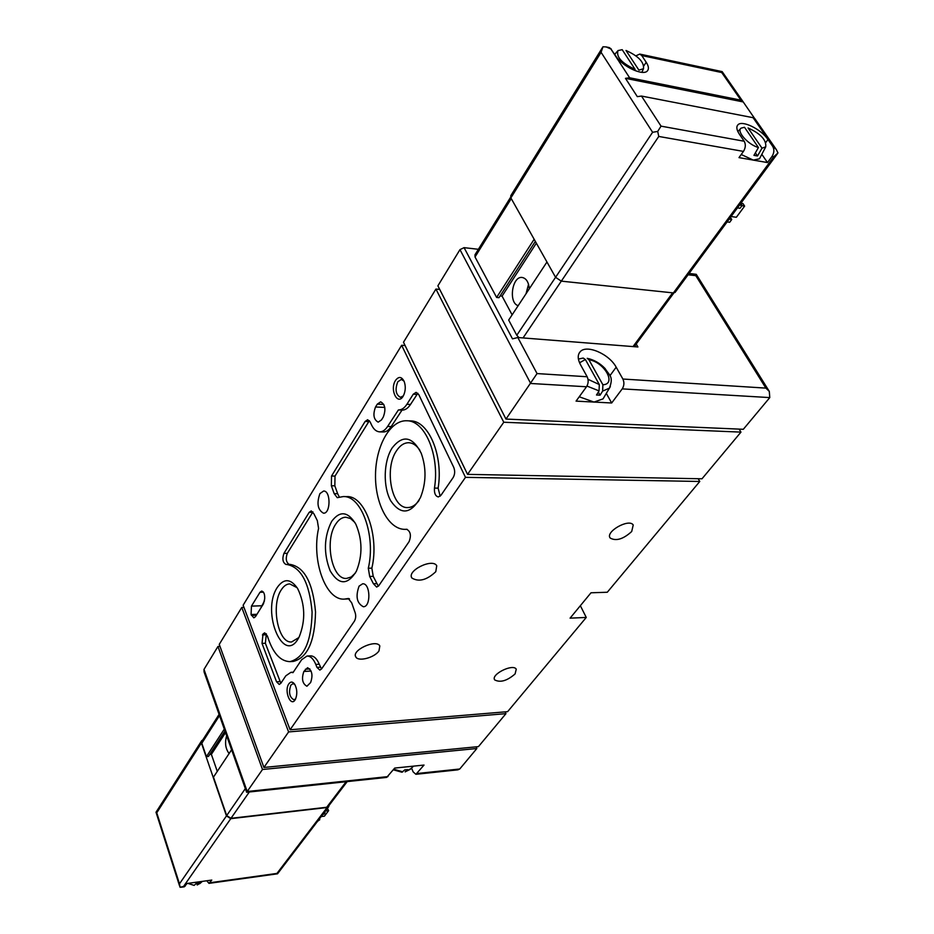 <?xml version="1.0" encoding="UTF-8"?>
<svg xmlns="http://www.w3.org/2000/svg" width="934" height="934" viewBox="0 0 934 934"><rect width="100%" height="100%" fill="white"/><g stroke="black" fill="none" stroke-linecap="round" stroke-linejoin="round"><path stroke-width="1.4" d="M411.544 768.063L413.12 771.869L415.899 774.298L424.024 765.063L394.708 768.075L386.688 777.403L246.623 792.265L247.206 791.507L203.997 669.398L204.067 671.896L246.623 792.242M478.383 249.296L464.081 247.65L512.486 338.855L517.821 337.524L637.922 346.969L636.217 344.027M603.959 397.335L603.037 398.876L594.012 402.064L611.665 402.986L622.219 388.883C624.204 385.695 624.426 382.403 622.885 379.029L616.183 367.202C609.201 353.916 586.318 344.086 580.107 351.849C577.481 354.943 577.621 359.24 580.528 364.75L587.159 376.752C588.677 380.185 588.467 383.524 586.505 386.769L576.068 401.13L594.012 402.064L579.232 396.775M464.081 247.65L459.96 249.635L437.883 285.839L505.971 419.074L537.05 373.577L517.821 337.524M393.342 769.814L401.959 772.231L404.726 769.908L407.656 769.604L405.146 771.893L411.065 768.53M476.118 746.838L476.854 748.508L459.75 768.997L417.206 773.504M476.854 748.508L262.501 769.488L247.206 791.507L387.995 776.598M415.899 774.298L457.893 769.838L459.75 768.997M203.997 669.398L217.961 646.48L262.501 769.488M219.992 646.386L217.961 646.48M602.874 384.761L588.922 359.753C604.321 361.995 616.954 384.318 602.874 384.761L602.64 391.101L600.06 395.199L598.332 392.07M579.559 362.801L585.373 359.497L599.301 384.539L588.023 379.321M610.346 386.594L609.447 388.124C613.988 376.028 609.015 375.293 605.08 368.521C599.861 363.116 593.896 359.718 587.182 358.329L588.922 359.753M585.373 359.497L583.201 358.049L578.403 359.065M600.06 395.199L596.499 395L599.068 390.891L599.301 384.539M622.885 379.029L765.88 388.112L769.301 391.404L769.779 397.592L743.324 429.29L505.971 419.074M765.88 388.112L695.795 275.658L696.262 274.327L689.094 273.44M378.982 650.905L379.823 645.943C376.227 638.786 351.056 650.368 355.842 656.976C358.259 661.972 374.569 657.664 378.982 650.905M435.781 571.701L436.738 565.747C432.524 557.913 406.477 570.826 411.906 578.041C418.852 582.209 426.815 580.096 435.781 571.701M515.089 673.939L516.257 669.199C513.128 663.268 490.502 674.5 494.693 679.905C500.274 682.847 507.069 680.863 515.089 673.939M631.699 531.516L633.229 525.001C629.119 518.113 604.952 531.808 610.182 538.042C616.066 541.358 623.247 539.187 631.699 531.516M698.2 478.722L699.776 481.465L607.287 592.249L591 592.786L570.079 618.156L586.26 617.444L507.617 711.661L290.089 729.781L243.132 605.22L401.643 345.276L465.482 477.344L290.089 729.781M699.776 481.465L465.482 477.344M405.087 345.522L401.643 345.276M739.156 429.115L740.966 432.115L701.994 478.792L467.549 474.367L403.5 342.241L435.921 289.061L503.765 422.238L467.549 474.367M580.353 605.699L586.26 617.444M505.142 711.86L505.959 713.646L478.442 746.616L263.913 767.456L219.257 644.367L241.766 607.45L288.606 731.929L263.913 767.456M383.267 417.054L381.492 419.915L378.188 422.145C373.635 419.599 372.748 414.556 375.538 406.99L377.301 404.13L380.663 401.842C385.217 404.422 386.081 409.489 383.267 417.054M310.613 682.544L306.924 686.245C302.394 683.7 301.378 678.784 303.854 671.476L307.566 667.728C312.096 670.297 313.112 675.235 310.613 682.544M263.493 603.773L255.472 616.673L253.838 617.853L251.071 614.514L251.456 606.119L259.979 592.284L261.683 591.047C263.902 591.689 264.906 594.304 264.684 598.881L263.493 603.773M395.561 380.36C398.783 376.157 401.678 376.565 404.235 381.586C405.811 386.314 405.578 390.949 403.535 395.467C398.012 406.71 389.244 389.922 395.561 380.36M288.875 683.805C290.766 681.365 292.716 681.528 294.724 684.307C297.152 689.035 297.444 693.904 295.599 698.924C291.256 708.521 283.586 691.125 288.875 683.805M277.386 587.276C283.994 578.088 290.766 578.543 297.689 588.618C305.138 604.345 305.687 620.339 299.3 636.614C284.321 667.635 260.481 612.214 277.386 587.276M392.187 447.888C402.741 434.543 412.408 436.318 421.211 453.2C426.499 468.109 426.254 482.901 420.452 497.577C410.797 514.225 400.908 515.346 390.809 500.951C382.847 486.801 383.5 461.268 392.187 447.888M331.663 521.382C339.918 510.384 347.985 511.342 355.866 524.231C362.474 539.805 362.661 555.45 356.414 571.164C347.635 585.361 338.89 585.268 330.181 570.884C323.409 553.383 323.911 536.875 331.663 521.382M406.418 529.286L406.605 529.274C410.586 531.376 411.415 535.509 409.08 541.65L378.795 585.688L376.659 587.077L373.402 583.715L369.677 576.418L368.3 568.222C376.063 535.906 361.376 495.265 343.222 496.584L337.256 497.67L334.162 493.642L331.36 485.773L331.535 476.025L365.124 421.456L367.634 419.728L370.179 421.958L371.463 424.783C373.577 429.266 376.285 431.625 379.589 431.858C382.566 431.893 385.24 430.084 387.61 426.441L398.409 409.944C401.562 410.003 404.387 408.123 406.897 404.282L413.26 394.218L416.085 392.35L418.771 394.615L453.737 467.35C455.138 470.969 454.951 474.379 453.142 477.566L440.965 495.289L438.326 496.946C435.407 496.199 434.123 493.245 434.462 488.085C439.844 455.418 424.958 420.358 406.78 420.767C390.284 419.996 375.842 445.681 375.515 474.589C374.931 503.484 388.509 529.52 404.971 529.356L406.792 529.274M354.441 621.122L321.565 668.931L319.825 670.087L316.953 667.366L315.785 664.424C313.45 658.832 310.52 656.042 307.029 656.042L301.67 659.684L292.984 672.643L290.906 672.317L285.816 675.819L280.807 683.338L279.219 684.424L276.546 681.773L262.022 643.421L263.026 633.988L264.649 632.832L267.404 636.031C272.635 652.761 280.142 661.295 289.902 661.634C304.087 657.968 311.477 641.46 312.096 612.097C309.493 582.898 301.017 567.008 286.656 564.44L285.979 564.475C282.757 562.583 282.068 558.894 283.924 553.383L309.166 512.357L311.22 510.91L313.964 513.898L317.327 520.635L318.576 528.399C311.314 560.307 325.604 600.702 344.424 599.103L348.3 598.507L351.721 602.897L354.616 611.21C356.123 614.759 356.064 618.063 354.441 621.122M359.088 586.132L362.661 583.785C370.448 582.991 371.16 607.042 363.338 606.738C356.811 603.247 355.399 596.382 359.088 586.132M319.907 493.619L323.596 491.027C330.881 490.548 330.776 513.782 323.491 513.198C317.7 509.894 316.509 503.368 319.907 493.619M505.878 418.899L441.268 292.459M740.966 432.115L503.765 422.238M505.959 713.646L288.606 731.929M243.937 607.369L241.766 607.45M439.716 289.435L435.921 289.061M321.506 669.013L319.241 664.226L315.785 664.424M307.029 656.042L310.462 655.855C313.964 655.855 316.895 658.645 319.241 664.226M280.854 683.256L265.361 643.257L266.365 633.836L263.026 633.988M286.656 564.44L290.042 564.381C304.437 566.938 312.925 582.804 315.529 611.968C314.921 641.296 307.508 657.781 293.299 661.435L289.902 661.634M289.143 564.393C286.084 562.245 285.477 558.555 287.31 553.337L312.948 511.89M349.479 598.857L344.424 599.103M378.422 586.167L376.962 583.622L373.402 583.715M343.222 496.584L346.736 496.619C364.914 495.3 379.624 535.882 371.849 568.152L373.226 576.336L376.962 583.622M339.334 497.098L337.641 493.677L334.162 493.642M369.374 420.685L335.014 476.083L334.839 485.82L337.641 493.677M417.86 393.249L410.516 404.445C407.995 408.286 405.169 410.166 402.017 410.108L391.194 426.581C388.824 430.212 386.151 432.022 383.162 431.987L379.589 431.858M440.159 496.199L438.128 488.143L434.462 488.085M406.78 420.767L410.4 420.907C428.613 420.51 443.522 455.523 438.128 488.143M355.527 572.892L351.266 576.967L346.572 578.426C331.862 579.944 324.215 540.576 335.785 524.067C338.692 519.584 342.054 517.296 345.849 517.202L350.589 518.557L354.932 522.526M419.027 500.461C415.642 505.142 411.859 507.512 407.679 507.571C391.626 508.656 383.956 468.599 396.541 450.737C400.079 445.378 404.153 442.716 408.765 442.728C412.945 442.938 416.657 445.448 419.88 450.27M298.787 637.583L291.642 641.938C278.169 643.724 270.65 605.115 281.297 589.821C283.726 586.015 286.528 584.042 289.703 583.89L297.105 587.696M611.665 402.986L606.318 393.377M635.75 346.794L635.05 345.603M295.646 698.842L293.93 699.799C289.458 697.266 288.443 692.363 290.871 685.089L292.961 683.665L294.782 684.389M403.313 395.876L400.452 397.324C395.759 394.72 394.86 389.548 397.767 381.819L401.351 379.414L404.06 381.165M260.458 608.641L264.45 600.889M546.962 261.999L508.68 320.07L516.782 335.271L518.942 337.606M512.124 314.851L502.072 296.113L500.11 295.926M535.345 241.381L498.966 297.689L496.619 297.456L534.155 239.256M510.594 197.284L474.974 254.795L475.032 256.99L496.619 297.456M602.535 47.447L510.758 195.755L510.875 197.926L555.578 277.316L561.322 281.146L673.379 292.914L675.2 292.26M762.004 148.167L748.076 127.97C760.603 133.667 766.487 139.96 765.74 146.86L762.004 148.167L757.509 155.978L755.372 152.861M626.002 50.483C638.389 56.052 644.215 62.123 643.503 68.707L638.926 70.155L626.002 50.483M510.875 197.926L601.087 52.327L602.944 46.782L606.166 46.934L610.906 49L629.621 77.779L740.907 100.16L742.67 101.141L754.532 118.338M610.906 49L615.693 55.842C622.079 66.431 643.351 76.413 647.449 70.821C649.06 68.906 648.64 66.034 646.188 62.239L641.763 55.55L721.725 72.537L740.907 100.16M755.104 119.027L753.084 117.684L641.495 96.062L661.05 126.148L657.699 131.425L652.609 132.289L555.578 277.316M767.491 162.563L771.998 156.445C774.204 152.907 774.449 149.568 772.745 146.428L767.946 139.528C761.175 129.184 742.005 119.809 737.872 124.899C736.109 126.896 736.634 130.013 739.424 134.262L744.2 141.244C745.904 144.42 745.647 147.805 743.452 151.401L738.981 157.624L767.491 162.563L761.817 154.308M629.621 77.779L625.465 78.339L637.315 96.646L641.495 96.062M771.998 156.445L773.749 156.76L777.987 152.942L776.259 149.463L773.095 146.498L753.084 117.684M635.926 55.818L639.755 54.079L722.169 71.614L721.725 72.537M639.755 54.079L641.763 55.55M657.699 131.425L658.762 136.446L561.322 281.146M611.291 49.082L609.307 47.599L606.166 46.934M759.926 157.893L759.459 158.792L753.329 160.111L741.222 154.507M625.465 78.339L743.125 101.923M635.108 69.373C621.799 63.22 616.09 56.962 617.969 50.588L622.196 49.677L635.108 69.373M758.431 147.525C748.134 144.758 736.12 131.215 741.152 128.11L744.515 127.293L758.431 147.525L753.948 155.359L757.509 155.978M731.089 216.513L736.354 217.272L744.631 206.099L742.95 203.565L740.872 203.25M727.107 221.907L729.688 222.269L731.742 219.49L730.411 217.435M729.162 219.116L731.742 219.49M744.631 206.099L741.946 205.702M737.451 207.897L740.032 208.282L742.121 205.457L740.755 203.414M739.53 205.071L742.121 205.457M529.309 288.781C528.644 282.091 526.286 278.332 522.223 277.48C512.077 275.74 508.201 303.083 518.183 305.651M536.349 243.167L502.072 296.113M528.539 284.275L526.052 293.708M329.177 805.248L328.628 806.778L327.122 807.525L230.768 818.663L226.46 815.919L201.394 742.985L201.697 740.685L202.771 739.926M187.862 883.377L194.155 885.397L196.537 883.144L199.631 882.712L197.237 884.965L200.541 882.992M197.237 884.965L196.642 883.144M206.741 880.762L208.982 883.366L277.526 873.804L276.954 873.418L327.122 807.525M230.768 818.663L183.566 886.424L180.075 887.288L179.468 883.821L226.46 815.919M201.475 741.036L156.013 812.253L156.76 812.802L201.394 742.985M181.138 887.242L184.278 886.81L187.022 883.494L211.773 880.073L208.982 883.366M328.628 806.778L277.526 873.804M317.607 821.243L319.767 819.737L319.428 818.849M318.657 819.865L319.767 819.737M327.414 808.377L328.651 810.63L324.413 816.176L321.179 816.561M328.651 810.63L325.406 811.016M322.884 814.32L323.993 814.191L325.055 812.79L324.717 811.915M323.946 812.93L325.055 812.79M209.706 754.509L211.376 754.357L225.538 732.606M226.658 735.77C224.639 742.845 225.468 748.764 229.122 753.528M211.376 754.357L217.272 771.391M231.609 749.78L213.466 777.135L226.682 815.569L245.338 788.6M224.977 731.018L208.422 756.47L206.414 756.645L224.3 729.104M206.414 756.645L201.814 743.254L202.118 740.954L219.093 714.382M328.418 806.252L326.702 807.256L230.978 818.324L226.682 815.569M587.159 376.752L537.05 373.577M695.795 275.658L688.101 274.783M586.505 386.769L530.699 383.477L459.96 249.635M405.753 771.531L410.178 769.394L413.505 766.149M393.786 769.242L402.823 771.834M603.037 398.876L609.447 388.124L602.64 391.101M599.068 390.891L586.961 386.069M769.779 397.592L622.219 388.883M320.409 667.168L316.953 667.366M279.908 681.563L276.546 681.773M265.361 643.257L262.022 643.421M265.758 634.793L262.419 634.945M287.31 553.337L283.924 553.383M312.61 512.369L309.166 512.357M348.744 598.542L347.857 598.577M373.226 576.336L369.677 576.418M371.849 568.152L368.3 568.222M334.839 485.82L331.36 485.773M335.014 476.083L331.535 476.025M368.661 421.596L365.124 421.456M391.194 426.581L387.61 426.441M410.516 404.445L406.897 404.282M416.891 394.405L413.26 394.218M616.183 367.202L609.925 375.702M256.36 615.237L251.409 615.424M256.943 614.303L251.071 614.514M261.403 605.781L251.456 606.119M263.458 592.179L259.979 592.284M311.115 671.032L303.854 671.476M309.878 668.942L305.395 669.211M384.773 407.411L375.538 406.99M383.816 404.434L377.301 404.13M601.087 52.327L652.609 132.289M661.05 126.148L744.2 141.244M773.749 156.76L673.379 292.914M658.762 136.446L743.452 151.401M765.787 142.505L767.946 139.528M643.9 65.8L646.188 62.239M511.248 198.58L475.032 256.99M672.632 292.832L633.03 346.584M561.299 281.134L523.052 337.933M555.567 277.305L516.782 335.271M179.468 883.821L156.76 812.802M209.846 882.758L276.954 873.418M183.566 886.424L185.13 886.203M201.814 743.254L219.513 715.584M230.978 818.324L249.331 791.985M326.702 807.256L346.152 781.7M769.301 391.404L696.262 274.327M293.299 672.176L290.906 672.317M402.017 410.108L398.409 409.944M407.154 529.344L404.971 529.356M580.107 351.849L579.103 353.25M610.182 538.042L609.832 537.377M494.693 679.905L494.425 679.322M411.906 578.041L411.497 577.119M355.842 656.976L355.492 656.147M722.169 71.649L742.67 101.141M754.847 118.653L776.259 149.463M777.403 153.76L675.025 292.494M737.241 125.786L737.872 124.899M617.386 51.277L614.735 54.382M643.503 68.707L641.856 72.315M740.604 128.682L737.86 131.554M765.74 146.86L759.459 158.792M673.893 292.926L634.256 346.677M179.632 886.144L156.06 812.382M199.794 883.646L202.374 881.369M328.219 806.521L347.203 781.595"/></g></svg>
